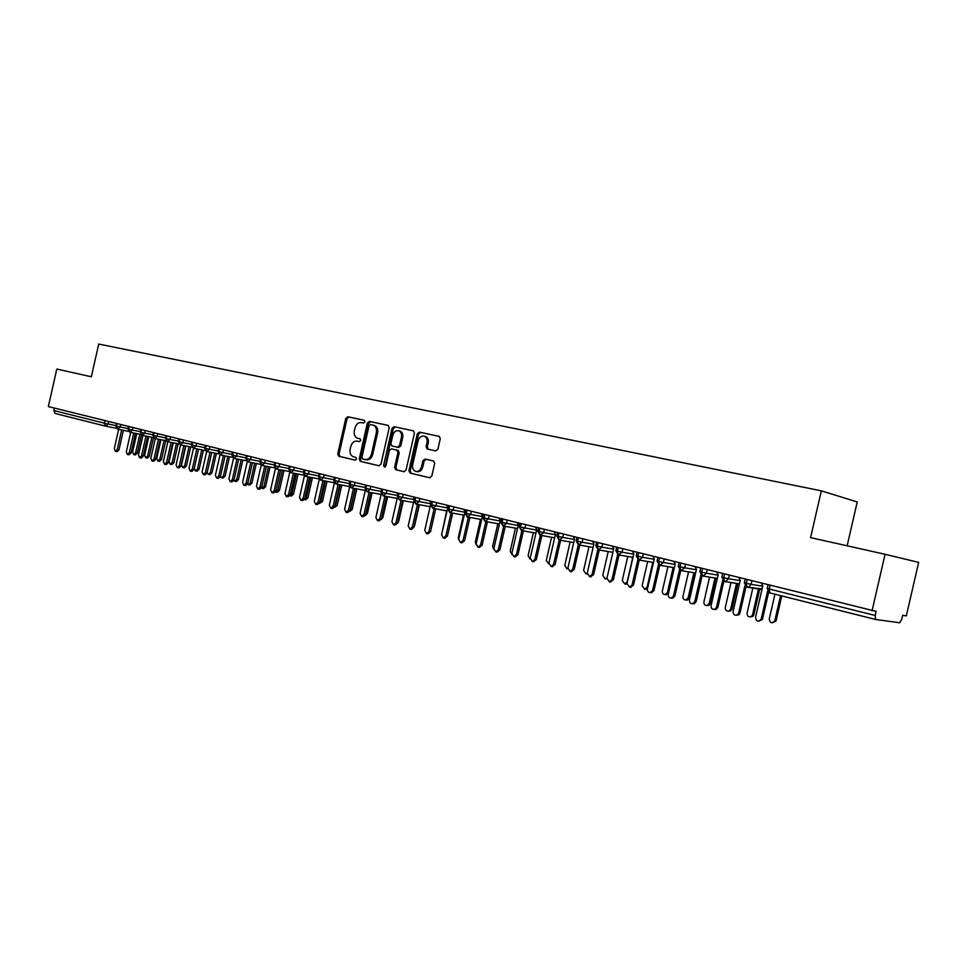 <?xml version="1.0" encoding="UTF-8"?>
<svg xmlns="http://www.w3.org/2000/svg" width="967" height="967" viewBox="0 0 967 967"><rect width="100%" height="100%" fill="white"/><g stroke="black" fill="none" stroke-linecap="round" stroke-linejoin="round"><path stroke-width="1.45" d="M364.982 421.89L364.196 420.258L347.769 416.741L345.799 418.385L337.725 453.946L338.752 456.267L355.155 460.135L356.557 458.999L355.832 457.355L353.451 456.799C350.67 455.614 349.57 453.124 350.151 449.329L350.828 446.355C352 442.572 354.127 440.819 357.222 441.121L359.361 441.605L360.764 440.444L360.087 438.837L357.452 438.22C354.804 436.975 353.765 434.521 354.345 430.859L355.022 427.873C356.194 424.09 358.322 422.325 361.428 422.591L363.568 423.05L364.982 421.89M435.742 450.924L437.894 449.232L440.275 438.764L439.32 436.407L419.412 432.116L417.297 433.808L408.92 470.687L410.032 473.105L429.65 477.734L431.802 476.066L434.667 463.423L433.615 461.017L425.033 459.047L422.893 460.739L421.479 466.964C420.391 470.361 418.433 471.836 415.592 471.376C413.139 470.325 412.16 468.173 412.643 464.922L418.167 440.614C419.376 436.999 421.467 435.549 424.465 436.274C426.665 437.435 427.523 439.526 427.027 442.56L426.109 446.621L427.112 449.002L435.742 450.924M885.059 554.284L810.588 537.628L821.334 490.837L98.719 344.047L91.345 376.779L56.799 369.056L48.35 406.575L876.114 611.362L875.171 615.459L875.618 619.484L899.673 622.772L901.764 619.255L902.658 615.326L906.333 615.87L918.65 562.383L885.059 554.284L872.077 610.757M389.217 427.752L388.081 425.383L369.406 421.382L367.375 423.038L359.228 458.999L360.28 461.344L378.919 465.756L380.962 464.112L389.217 427.752M394.089 426.677L413.477 430.859L414.42 433.192L406.055 470.01L403.952 471.666L395.696 469.708L394.596 467.315L397.969 452.471L396.821 450.066L391.417 448.845L389.35 450.513L385.857 465.901L384.37 467.037L383.621 465.369L392.022 428.357L394.089 426.677L413.562 430.907M847.152 545.811L857.221 501.946L821.334 490.837M54.382 408.074L53.826 410.552L104.351 423.159L104.932 420.597M55.252 413.513L105.645 426.157L55.252 413.513L53.826 410.552M116.995 423.594L116.415 426.169L117.805 429.215L128.49 431.33M117.805 429.215L120.174 427.003L128.055 428.586M129.167 426.604L128.575 429.203L129.965 432.273L140.819 434.413M141.52 429.674L140.928 432.285L142.306 435.368L153.318 437.543M142.306 435.368L144.736 433.131L152.895 434.763M154.043 432.781L153.451 435.404L154.817 438.51L165.998 440.71M154.817 438.51L157.283 436.262L165.599 437.918M166.759 435.924L166.167 438.571L167.521 441.701L178.871 443.926M167.521 441.701L170.011 439.441L178.484 441.121M179.669 439.127L179.064 441.798L180.406 444.929L191.937 447.189M180.406 444.929L182.944 442.656L191.551 444.361M192.759 442.366L192.155 445.062L193.497 448.217L205.197 450.501M196.845 448.869L192.252 469.2L190.197 471.074L188.988 468.342L193.509 448.229L196.047 445.932L204.823 447.661M206.056 445.666L205.439 448.374L206.769 451.553L218.663 453.874M219.545 449.014L218.929 451.734L220.246 454.937L232.322 457.282M233.24 452.411L232.624 455.155L233.929 458.37L246.198 460.751M231.85 454.949L233.929 458.37L236.589 456.037L245.86 457.862M247.153 455.856L246.525 458.624L247.818 461.863L260.292 464.269M261.283 459.349L260.643 462.141L261.936 465.405L274.592 467.835M259.833 461.924L261.936 465.405L264.668 463.048L274.277 464.922M275.619 462.915L274.991 465.719L276.26 468.995L289.121 471.461M276.26 468.995L279.028 466.626L288.831 468.524M290.197 466.517L289.556 469.358L290.813 472.658L303.892 475.148M288.686 469.128L290.813 472.658L293.617 470.264L303.602 472.198M304.992 470.192L304.351 473.044L305.596 476.368L318.88 478.895M320.029 473.915L319.376 476.804L320.609 480.128L334.123 482.69M318.469 476.55L320.633 480.14L323.498 477.722L333.857 479.705M335.307 477.71L334.655 480.611L335.863 483.959L349.607 486.558M350.84 481.554L350.175 484.479L351.372 487.864L365.296 490.474L360.099 513.368L361.67 516.426L364.027 514.396L365.647 514.662L363.29 516.692L361.67 516.426M349.208 484.225L351.372 487.864L354.345 485.41L365.115 487.465M366.614 485.47L365.949 488.42L367.134 491.816L381.119 494.427M364.958 488.154L367.134 491.816L370.156 489.35L381.119 491.429M382.654 489.447L381.989 492.421L383.15 495.841L397.183 498.452M380.962 492.143L383.15 495.841L386.208 493.363L397.401 495.467M398.972 493.484L398.283 496.482L399.431 499.927L413.525 502.538M399.431 499.927L402.538 497.437L413.949 499.576M416.1 504.097L430.134 506.684L416.015 504.085L419.146 501.571L430.774 503.747M415.544 497.594L414.867 500.616L416.015 504.085M432.95 508.328L447.032 510.914L432.853 508.316L436.032 505.789L447.697 507.953M432.406 501.776L431.717 504.822L432.853 508.316M450.078 512.631L464.208 515.206L449.993 512.619L453.209 510.068L464.885 512.232M449.558 506.019L448.857 509.101L449.969 512.607M467.508 517.007L481.675 519.569L467.412 516.994L470.675 514.42L482.352 516.571M467.001 510.346L466.299 513.453L467.387 516.982M485.241 521.455L499.443 524.005L485.108 521.431L488.444 518.856L500.132 520.995M484.757 514.746L484.044 517.877L485.108 521.431M503.275 525.988L517.526 528.526L503.178 525.963L506.527 523.365L518.215 525.492M502.816 519.219L502.091 522.385L503.13 525.963M521.636 530.593L535.923 533.131L521.539 530.581L524.924 527.958L536.625 530.073M521.189 523.776L520.464 526.967L521.479 530.569M540.323 535.283L554.659 537.797M539.9 528.417L539.163 531.632L540.154 535.259L543.647 532.624L555.36 534.727M559.349 540.057L573.709 542.56L559.252 540.045L562.721 537.386L574.422 539.465M558.938 533.131L558.201 536.383L559.168 540.033L553.62 564.281L555.106 564.498L552.169 566.638M578.713 544.917L593.122 547.407L578.629 544.904L582.134 542.221L593.835 544.288M578.326 537.942L577.577 541.218L578.508 544.88M598.44 549.872L612.873 552.338L598.368 549.86L601.897 547.153L613.598 549.196M598.065 542.838L597.304 546.137L598.222 549.836M618.517 554.913L632.998 557.367L618.469 554.901L622.023 552.181L633.723 554.2M618.167 547.818L617.405 551.154L618.288 554.877M638.982 560.05L653.487 562.48L638.969 560.05L642.535 557.294L654.224 559.289M638.655 552.894L637.882 556.255L638.728 560.002M659.518 558.068L658.745 561.464L659.554 565.236L674.374 567.677L659.869 565.284L663.422 562.504L675.099 564.474M681.082 570.615L695.636 572.984L681.203 570.627L684.709 567.81L696.385 569.756M680.78 563.338L679.994 566.759L680.78 570.566M702.731 576.042L717.321 578.387L703.021 576.066L706.406 573.226L718.058 575.147M702.453 568.705L701.655 572.174L702.405 575.994M724.803 581.578L739.417 583.899M724.537 574.18L723.739 577.674L724.452 581.53L725.468 581.578L728.526 578.737L740.166 580.635M747.31 587.235L761.936 589.507M747.068 579.765L746.258 583.294L746.935 587.174L749.062 586.921L751.069 584.358L762.697 586.22M360.111 438.849L357.863 438.329M364.45 420.355L349.051 417.055L347.068 418.699L339.018 454.212L340.033 456.533L355.385 460.159M388.396 425.504L370.663 421.697L368.645 423.353L360.498 459.265L361.549 461.622L379.197 465.792M370.494 424.549L369.08 425.71L361.9 457.306L362.637 458.95L364.946 459.494C368.089 459.833 370.24 458.08 371.437 454.248L376.356 432.563C376.937 428.973 375.933 426.532 373.371 425.226L370.494 424.549M364.946 459.494L366.227 459.772C369.358 460.099 371.509 458.358 372.706 454.538L371.437 454.248M372.996 425.105L374.64 425.54C377.203 426.834 378.194 429.288 377.626 432.865L372.706 454.538M404.242 471.703L395.757 469.732M396.821 450.066L398.211 450.392L399.226 452.749L395.854 467.581L397.014 469.998M395.346 426.991L393.279 428.671L385.12 466.94M401.474 437.06C401.958 434.05 401.112 431.983 398.936 430.859C396.035 430.194 394.004 431.633 392.832 435.174L390.91 443.623L391.913 445.968L397.461 447.225L399.54 445.557L401.474 437.06L402.719 437.362C403.203 434.352 402.357 432.285 400.181 431.161L399.25 430.931M402.719 437.362L400.797 445.847L398.718 447.516L392.058 446.017M424.646 436.322L425.698 436.576C427.897 437.737 428.756 439.828 428.272 442.85L427.341 446.923L428.333 449.28M416.173 471.497L416.837 471.642C419.678 472.101 421.636 470.627 422.724 467.242L421.479 466.964M426.217 459.325L424.138 461.017L422.724 467.242M439.393 436.443L420.645 432.418L418.542 434.11L410.165 470.953L411.338 473.383L429.94 477.771M135.598 452.846L137.278 453.16L135.368 454.937L133.7 454.635L135.598 452.846L139.804 434.219M136.782 433.615L132.624 452.06L133.7 454.635M137.278 453.16L141.387 434.957M118.639 429.384L114.287 448.688L115.351 451.287L117.273 449.474L119.001 449.788L117.08 451.601L115.351 451.287M123.389 430.327L119.001 449.788M121.673 429.977L117.273 449.474M147.625 456.001L149.293 456.303L147.371 458.104L145.691 457.79L147.625 456.001L151.855 437.253M148.797 436.649L144.603 455.203L145.691 457.79M149.293 456.303L153.487 437.737M159.821 459.192L161.489 459.506L159.543 461.307L157.863 461.005L159.821 459.192L164.076 440.336M160.969 439.719L156.751 458.394L157.863 461.005M161.489 459.506L165.744 440.662M172.186 462.444L173.855 462.746L171.872 464.559L170.204 464.257L172.186 462.444L176.465 443.454M173.323 442.838L169.068 461.622L170.204 464.257M173.855 462.746L178.133 443.78M184.721 465.731L186.389 466.034L184.395 467.859L182.727 467.557L184.721 465.731L189.036 446.621M185.845 445.992L181.566 464.897L182.727 467.557M186.389 466.034L190.704 446.947M130.678 432.406L126.29 451.855L127.39 454.466L129.324 452.653L131.041 452.967L129.107 454.78L127.39 454.466M135.465 433.361L131.041 452.967M133.748 433.023L129.324 452.653M142.898 435.488L138.474 455.058L139.586 457.693L141.545 455.868L143.261 456.182L141.303 458.007L139.586 457.693M147.721 436.431L143.261 456.182M146.005 436.093L141.545 455.868M155.276 438.595L150.828 458.31L151.964 460.969L153.946 459.132L155.663 459.434L153.68 461.283L151.964 460.969M160.147 439.562L155.663 459.434M158.443 439.223L153.946 459.132M167.847 441.762L163.375 461.61L164.523 464.293L166.529 462.431L168.246 462.746L166.239 464.595L164.523 464.293M172.767 442.729L168.246 462.746M171.062 442.39L166.529 462.431M197.449 469.068L199.105 469.37L197.087 471.207L195.431 470.905L197.449 469.068L201.789 449.836M192.252 469.2L193.956 469.503L198.537 449.208L194.246 468.233L195.431 470.905M199.105 469.37L203.445 450.163M180.599 444.977L176.091 464.946L177.263 467.665L179.294 465.792L180.998 466.106L178.968 467.968L177.263 467.665M185.555 445.944L180.998 466.106M183.851 445.606L179.294 465.792M210.359 472.452L212.015 472.754L209.972 474.592L208.316 474.301L210.359 472.452L214.734 453.1M207.107 472.923L208.316 474.301M212.015 472.754L216.378 453.426M223.45 475.885L225.106 476.187L223.039 478.036L221.395 477.746L223.45 475.885L227.861 456.412M220.319 476.852L221.395 477.746M225.106 476.187L229.505 456.738M236.746 479.378L238.39 479.668L236.299 481.53L234.655 481.24L236.746 479.378L241.182 459.772M233.76 480.659L234.655 481.24M238.39 479.668L242.826 460.099M250.235 482.908L251.879 483.198L249.764 485.083L248.12 484.793L250.235 482.908L254.696 463.181M247.419 484.431L248.12 484.793M251.879 483.198L256.34 463.507M193.956 469.503L191.901 471.388L190.197 471.074M206.672 451.529L202.091 471.787L203.312 474.555L205.391 472.658L207.095 472.96L205.016 474.845L203.312 474.555M211.713 452.52L207.095 472.96M210.02 452.181L205.391 472.658M220.005 454.865L215.387 475.293L216.632 478.073L218.735 476.175L220.428 476.477L218.324 478.375L216.632 478.073M225.093 455.88L220.428 476.477M223.401 455.554L218.735 476.175M233.53 458.249L228.877 478.834L230.158 481.651L232.285 479.729L233.966 480.031L231.838 481.941L230.158 481.651M238.656 459.289L233.966 480.031M236.975 458.962L232.285 479.729M263.931 486.498L265.562 486.788L263.423 488.673L261.791 488.395L263.931 486.498L268.415 466.65M265.562 486.788L270.047 466.964M277.819 490.148L279.451 490.426L277.287 492.336L275.655 492.046L277.819 490.148L282.352 470.167M279.451 490.426L283.972 470.482M291.925 493.847L293.557 494.125L291.369 496.047L289.834 495.781L291.925 493.847L296.482 473.733M293.557 494.125L298.102 474.048M304.508 499.528L306.249 497.606L307.869 497.884L305.657 499.806L304.46 499.601M306.249 497.606L310.842 477.36M307.869 497.884L312.45 477.674M319.448 503.227L320.802 501.414L322.41 501.692L319.315 503.481M320.802 501.414L325.42 481.046M322.41 501.692L327.027 481.348M247.274 461.67L242.572 482.448L243.877 485.277L246.029 483.355L247.709 483.645L245.558 485.567L243.877 485.277M252.435 462.746L247.709 483.645M250.767 462.431L246.029 483.355M261.223 465.127L256.473 486.099L257.814 488.964L259.99 487.03L261.67 487.32L259.494 489.254L257.814 488.964M266.433 466.263L261.67 487.32M264.765 465.949L259.99 487.03M275.402 468.632L270.603 489.822L271.957 492.699L274.157 490.752L275.837 491.043L273.637 492.989L271.957 492.699M280.635 469.841L275.837 491.043M278.967 469.515L274.157 490.752M289.786 472.174L284.939 493.593L286.329 496.506L288.553 494.536L290.221 494.826L287.997 496.784L286.329 496.506M295.068 473.467L290.221 494.826M293.4 473.153L288.553 494.536M304.412 475.752L299.504 497.425L300.918 500.362L303.179 498.392L304.835 498.67L302.586 500.64L300.918 500.362M309.718 477.142L304.835 498.67M308.062 476.828L303.179 498.392M334.679 506.817L335.573 505.294L337.181 505.56L334.413 507.433M335.573 505.294L340.227 484.781M337.181 505.56L341.822 485.083M319.267 479.378L314.299 501.317L315.75 504.278L318.022 502.296L319.678 502.574L317.406 504.556L315.75 504.278M324.598 480.889L319.678 502.574M322.954 480.575L318.022 502.296M350.163 510.213L350.574 509.222L352.169 509.5L349.752 511.434M350.574 509.222L355.264 488.589M352.169 509.5L356.847 488.891M334.364 483.029L329.324 505.27L330.811 508.267L333.119 506.261L334.763 506.539L332.455 508.533L330.811 508.267M339.719 484.697L334.763 506.539M338.075 484.382L333.119 506.261M365.973 513.247L367.4 513.489L365.345 515.484M367.4 513.489L372.114 492.747M349.703 486.715L344.59 509.283L346.113 512.305L348.446 510.298L350.078 510.576L347.745 512.583L346.113 512.305M355.082 488.553L350.078 510.576M353.451 488.25L348.446 510.298M381.808 517.369L382.884 517.55L381.24 519.484M382.884 517.55L387.622 496.663M370.687 492.481L365.647 514.662M369.068 492.179L364.027 514.396M365.478 485.857L365.115 485.096M397.896 521.551L398.597 521.672L397.461 523.389M398.597 521.672L403.372 500.652M381.179 494.161L375.873 517.514L377.468 520.597L379.85 518.566L381.469 518.832L379.088 520.862L377.468 520.597M386.546 496.47L381.469 518.832M384.939 496.168L379.85 518.566M381.433 490.088L380.913 489.012M414.251 525.806L413.949 527.124M414.577 525.855L419.388 504.701M397.316 497.896L391.901 521.733L393.533 524.851L395.95 522.796L397.558 523.062L395.14 525.105L393.533 524.851M402.671 500.519L397.558 523.062M401.075 500.229L395.95 522.796M397.642 494.391L396.978 492.989M413.743 501.559L408.183 526.012L409.875 529.167L412.305 527.1L413.9 527.353L411.471 529.42L409.875 529.167M419.062 504.653L413.9 527.353M417.478 504.351L412.305 527.1M414.13 498.767L413.296 497.038M446.694 510.842L441.641 534.57M430.545 504.907L424.755 530.375L426.483 533.554L428.937 531.475L430.52 531.729L428.067 533.808L426.483 533.554M435.73 508.835L430.52 531.729M434.147 508.545L428.937 531.475M430.895 503.215L429.892 501.148M463.447 515.06L458.346 537.483L458.66 539.659M446.766 505.33L447.806 507.457L441.593 534.799L443.37 538.027L445.847 535.923L447.419 536.177L444.82 538.244M452.665 513.102L447.419 536.177M451.106 512.812L445.847 535.923M480.49 519.352L475.341 541.943L476.054 544.626M463.93 509.585L464.994 511.736L458.721 539.308L460.546 542.56L463.048 540.444L464.607 540.698L461.96 542.777M469.902 517.442L464.607 540.698M468.342 517.164L463.048 540.444M497.812 523.715L492.626 546.476L493.786 549.486M481.385 513.912L482.473 516.076L476.139 543.889L478.024 547.177L480.539 545.05L482.086 545.291L479.39 547.395M487.428 521.854L482.086 545.291M485.881 521.576L480.539 545.05M515.435 528.151L510.213 551.093L511.809 554.309M499.141 518.312L500.241 520.5L493.859 548.555L495.793 551.879L498.331 549.727L499.866 549.969L497.123 552.084M505.257 526.338L499.866 549.969M503.722 526.072L498.331 549.727M533.361 532.672L528.091 555.771L530.085 559.083M517.212 522.796L518.336 525.008L511.881 553.293L513.888 556.654L516.438 554.502L517.961 554.732L515.157 556.847M523.389 530.907L517.961 554.732M521.878 530.641L516.438 554.502M551.589 537.265L546.27 560.546L548.821 563.87M535.585 527.353L536.733 529.578L530.23 558.128L532.309 561.525L534.86 559.349L536.371 559.567L533.494 561.694M541.846 535.549L536.371 559.567M540.348 535.295L534.86 559.349M570.131 541.943L564.776 565.405L566.928 568.789L567.822 568.632M554.296 531.983L555.469 534.243L548.893 563.036L551.057 566.469L553.62 564.281M560.63 540.287L555.106 564.498M589.012 546.693L583.609 570.337L585.845 573.757L586.812 573.902M585.845 573.757L587.199 573.358M573.334 536.709L574.531 538.982L567.907 568.04L570.155 571.509L572.706 569.297L574.18 569.515L571.159 571.654M579.753 545.098L574.18 569.515M578.29 544.82L572.706 569.297M606.865 579.003L605.946 578.943M608.219 551.541L602.779 575.365L605.112 578.822L607.046 577.831M592.711 541.508L593.943 543.817L587.247 573.129L589.604 576.646L592.142 574.41L593.593 574.628L590.486 576.767M599.214 550.005L593.593 574.628M597.787 549.691L592.142 574.41M626.93 584.008L625.419 584.068M627.764 556.472L622.277 580.478L624.73 583.971L627.208 581.771L632.805 557.33M612.449 546.403L613.707 548.736L606.95 578.314L609.415 581.868L611.93 579.62L613.368 579.825L610.153 581.965M619.037 554.998L613.368 579.825M617.635 554.635L611.93 579.62M647.443 588.915L645.219 589.29M647.672 561.501L642.136 585.688L644.735 589.217L647.165 587.005L652.798 562.359M632.551 551.383L633.82 553.74L627.003 583.585L629.626 587.174L632.08 584.926L633.494 585.12L630.146 587.247M639.223 560.086L633.494 585.12M637.857 559.639L632.08 584.926M668.487 593.375L665.356 594.584M667.931 566.614L662.359 590.994C662.177 593.23 663.108 594.427 665.151 594.548L667.472 592.336L673.153 567.484M653.015 556.46L654.321 558.841L647.431 588.963C647.249 591.248 648.18 592.457 650.247 592.578L652.604 590.317L654.006 590.511L651.649 592.771L650.489 592.614M659.772 565.272L654.006 590.511M658.454 564.728L652.604 590.317M688.577 571.823L682.956 596.385C682.799 598.766 683.802 599.951 685.978 599.963L688.153 597.751L689.495 597.932L687.319 600.132L685.893 599.975M688.153 597.751L693.895 572.694M689.495 597.932L695.225 572.911M673.866 561.622L675.208 564.027L668.245 594.439C668.088 596.857 669.104 598.065 671.303 598.065L673.516 595.817L674.893 596.01L672.694 598.247L671.231 598.09M680.72 570.542L674.893 596.01M679.45 569.877L673.516 595.817M709.597 577.118L703.928 601.885C703.807 604.46 704.931 605.632 707.3 605.439L709.234 603.287L710.54 603.456L708.618 605.608L706.913 605.523M709.234 603.287L715.024 577.988M710.54 603.456L716.329 578.206M695.116 566.892L696.482 569.321L689.447 600.011C689.338 602.622 690.474 603.831 692.856 603.626L694.814 601.426L696.18 601.607L694.221 603.795L692.493 603.71M702.066 575.885L696.18 601.607M700.845 575.099L694.814 601.426M731.028 582.46L725.298 607.494C725.274 610.346 726.568 611.495 729.166 610.914L730.701 608.908L731.983 609.077L730.46 611.071L728.332 611.168M730.701 608.908L736.552 583.343M731.983 609.077L737.833 583.548M716.765 572.259L718.155 574.724L711.059 605.705C711.035 608.606 712.341 609.766 714.988 609.174L716.535 607.143L717.865 607.312L716.317 609.343L714.154 609.44M723.824 581.3L717.865 607.312M722.663 580.381L716.535 607.143M752.955 587.525L747.068 613.199C747.273 616.559 748.809 617.55 751.697 616.197L752.568 614.649L753.837 614.807L752.967 616.342L750.15 616.922M752.568 614.649L758.587 588.407M753.837 614.807L759.844 588.613M738.836 577.722L740.263 580.212L733.083 611.495C733.288 614.903 734.86 615.919 737.773 614.541L738.667 612.957L739.973 613.126L739.09 614.698L736.225 615.278M746.016 586.788L739.973 613.126M744.904 585.736L738.667 612.957M774.942 594.209L769.248 619.025C770.034 623.135 771.871 623.751 774.748 620.887L775.993 621.032L772.391 622.796M774.857 620.5L780.574 595.612M776.102 620.645L781.771 595.914M761.331 583.306L762.782 585.821L755.541 617.405C756.339 621.588 758.188 622.216 761.102 619.291L762.395 619.448L758.732 621.237M768.632 592.348L762.516 619.049M767.593 591.139L761.222 618.904M108.703 421.539L108.147 424.005L104.351 423.159L105.754 426.193L116.342 428.296L105.886 426.217M875.534 619.46L769.865 592.928L875.546 619.46M770.034 585.458L769.212 589.024L875.171 615.459M768.028 584.962L767.242 588.395L769.212 589.024L769.853 592.928M105.754 426.193L108.147 424.005L115.895 425.565M116.378 423.437L116.415 426.169L120.174 427.003L120.73 424.513M132.926 427.535L132.358 430.049L140.384 431.645M145.304 430.605L144.736 433.131L140.928 432.285L140.288 432.068L140.868 429.505M157.851 433.724L157.283 436.262L152.798 435.198L154.672 438.474M170.591 436.879L170.011 439.429L166.167 438.571L165.502 438.353L166.082 435.754M183.525 440.082L182.932 442.656L179.064 441.798L178.375 441.568L178.968 438.958M196.639 443.333L196.047 445.932L192.155 445.062L191.454 444.832L192.046 442.197M209.96 446.633L209.368 449.256L218.3 451.009M223.474 449.981L222.869 452.616L231.971 454.405M237.193 453.39L236.589 456.037L232.624 455.155L231.862 454.913L232.467 452.218M251.13 456.835L250.526 459.518L259.966 461.356M265.272 460.34L264.668 463.048L260.643 462.141L259.845 461.888L260.461 459.156M279.644 463.906L279.028 466.626L274.991 465.719L274.157 465.453L274.785 462.697M294.246 467.52L293.617 470.264L289.556 469.358L288.698 469.08L289.326 466.312M309.065 471.195L308.437 473.963L318.614 475.921M324.126 474.93L323.498 477.722L319.376 476.804L318.481 476.501L319.122 473.697M339.429 478.725L338.801 481.53L349.365 483.548M354.986 482.581L354.345 485.41L350.175 484.479L349.22 484.165L349.873 481.312M370.796 486.498L370.156 489.35M386.86 490.487L386.208 493.363L381.989 492.421L380.974 492.082L381.627 489.193M403.203 494.536L402.538 497.437L398.283 496.482L397.244 496.144L397.908 493.218M419.811 498.646L419.146 501.571L414.867 500.616L413.791 500.265L414.456 497.328M436.697 502.84L436.032 505.789L431.717 504.822L430.617 504.46L431.282 501.498M453.874 507.095L453.209 510.068L448.857 509.101L447.721 508.727L448.398 505.741M471.352 511.422L470.675 514.42L466.299 513.453L465.127 513.066L465.804 510.056M489.133 515.834L488.444 518.856L484.044 517.877L482.823 517.478L483.524 514.444M507.216 520.319L506.527 523.365L502.091 522.385L500.833 521.975L501.535 518.904M525.625 524.876L524.924 527.958L520.464 526.967L519.17 526.544L519.871 523.449M544.361 529.517L543.647 532.624L539.163 531.632L537.821 531.197L538.534 528.079M563.435 534.255L562.721 537.386L558.201 536.383L556.811 535.923L557.524 532.793M582.847 539.066L582.122 542.221L577.577 541.218L576.139 540.746L576.864 537.579M602.622 543.962L601.897 547.153L597.304 546.137L595.829 545.654L596.554 542.463M622.76 548.954L622.023 552.169L617.405 551.154L615.87 550.658L616.608 547.431M643.273 554.043L642.535 557.294L637.882 556.255L636.298 555.747L637.035 552.495M664.172 559.216L663.422 562.504L658.745 561.464L657.089 560.933L657.838 557.657M685.47 564.498L684.709 567.81L679.994 566.759L678.29 566.215L679.052 562.903M707.167 569.877L706.406 573.226L701.655 572.174L699.89 571.606L700.652 568.27M729.299 575.365L728.526 578.737L723.739 577.674L721.902 577.094L722.675 573.721M751.855 580.949L751.069 584.358L746.258 583.294L744.348 582.69L745.134 579.293M128.538 426.447L127.958 428.997L132.358 430.049L129.989 432.273M205.318 445.485L204.714 448.144L209.368 449.244L206.793 451.553M218.796 448.821L218.191 451.492L222.869 452.616L220.271 454.937M246.355 455.662L245.739 458.37L250.526 459.518L247.842 461.863M304.109 469.974L303.469 472.766L308.437 473.963L305.608 476.368M334.364 477.468L333.724 480.309L338.801 481.53L335.887 483.971M365.623 485.216L364.97 488.093L370.143 489.35M340.094 456.545L338.801 456.279M339.018 454.212L337.725 453.946M347.068 418.699L345.799 418.385M349.051 417.055L347.769 416.741M361.598 461.634L360.328 461.356M360.498 459.265L359.228 458.999M368.645 423.353L367.375 423.038M370.663 421.697L369.406 421.382M377.626 432.865L376.356 432.563M395.854 467.581L394.596 467.315M399.226 452.749L397.969 452.471M384.878 465.635L383.621 465.369M393.279 428.671L392.022 428.357M398.718 447.516L397.461 447.225M400.797 445.847L399.54 445.557M427.341 446.923L426.109 446.621M428.272 442.85L427.027 442.56M424.138 461.017L422.893 460.739M411.338 473.383L410.093 473.117M410.165 470.953L408.92 470.687M418.542 434.11L417.297 433.808M420.645 432.418L419.412 432.116M647.165 587.005L647.854 587.102M667.472 592.336L668.693 592.493M115.798 426L117.648 429.179M127.958 429.034L129.808 432.225M140.288 432.104L142.149 435.331M153.39 432.612L152.798 435.198M165.49 438.389L167.376 441.653M178.363 441.605L180.261 444.893M191.442 444.868L193.34 448.18M204.714 448.18L206.624 451.516M218.179 451.541L220.101 454.901M245.739 458.406L247.818 461.863M274.144 465.502L276.115 468.959M303.457 472.815L305.596 476.368M333.712 480.357L335.863 483.959M397.232 496.204L399.298 499.891M413.779 500.326L415.858 504.049M430.593 504.52L432.696 508.279M447.709 508.787L449.824 512.57M465.103 513.139L467.242 516.946M482.811 517.55L484.963 521.394M500.821 522.047L502.997 525.927M519.146 526.616L521.346 530.532M537.809 531.27L540.021 535.222M556.799 536.008L559.035 539.997M540.154 535.259L554.659 537.809M576.127 540.819L578.387 544.856M595.805 545.739L598.09 549.8M615.858 550.731L618.167 554.84M636.274 555.832L638.619 559.978M657.077 561.017L659.446 565.199M678.266 566.299L680.671 570.53M699.866 571.69L702.296 575.969M721.89 577.178L724.356 581.505M744.336 582.775L746.826 587.138M724.452 581.53L739.441 583.802M767.218 588.48L769.756 592.904M746.935 587.174L762.069 588.951M340.033 456.533L338.752 456.267M361.549 461.622L360.28 461.344M374.64 425.54L373.371 425.226M396.953 469.974L395.696 469.708M398.211 450.392L396.953 450.114M400.181 431.161L398.936 430.859M428.115 449.232L427.112 449.002M425.698 436.576L424.465 436.274M411.277 473.359L410.032 473.105M443.37 538.027L444.941 538.268M460.546 542.56L462.105 542.801M478.024 547.177L479.572 547.419M495.793 551.879L497.34 552.109M513.888 556.654L515.423 556.883M532.309 561.525L533.82 561.742M567.822 568.91L566.928 568.789M551.057 566.469L552.556 566.686M570.155 571.509L571.63 571.727M606.527 579.028L605.112 578.822M589.604 576.646L591.067 576.852M626.133 584.165L624.73 583.971M609.415 581.868L610.866 582.061M646.113 589.411L644.735 589.217M629.626 587.174L631.052 587.368M666.505 594.729L665.151 594.548M650.247 592.578L651.649 592.771M687.319 600.132L685.978 599.963M671.303 598.065L672.694 598.247M708.618 605.608L707.3 605.439M692.856 603.626L694.221 603.795M730.46 611.071L729.166 610.914M714.988 609.174L716.317 609.343M752.967 616.342L751.697 616.197M737.773 614.541L739.09 614.698M775.993 621.032L774.748 620.887M761.102 619.291L762.395 619.448"/></g></svg>
